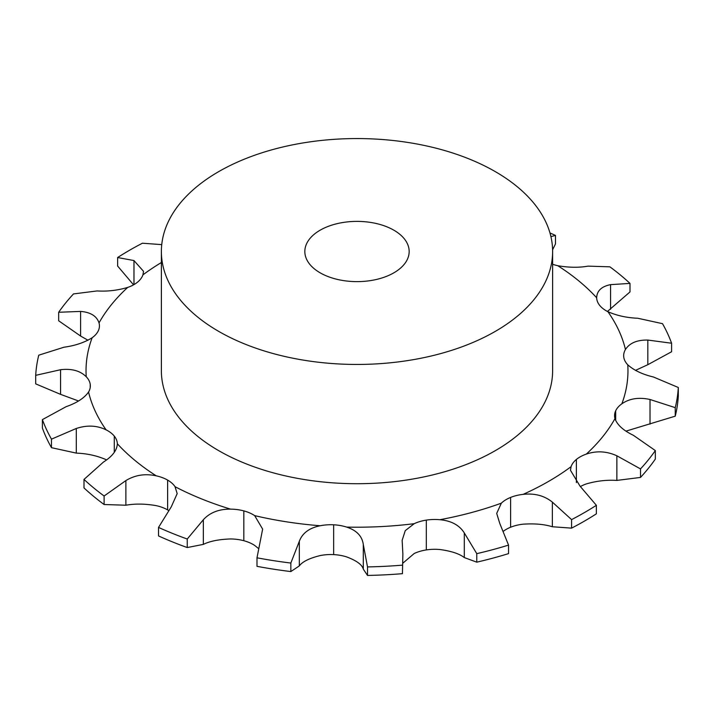 <?xml version="1.0" encoding="UTF-8"?>
<svg xmlns="http://www.w3.org/2000/svg" width="714" height="714" viewBox="0 0 714 714"><rect width="100%" height="100%" fill="white"/><g stroke="black" fill="none" stroke-linecap="round" stroke-linejoin="round"><path stroke-width="1.07" d="M503.638 531.055A32.603 18.823 0 0 1 510.608 527.235L510.608 527.235A32.603 18.823 0 0 1 523.112 524.174C534.607 523.407 544.354 524.263 552.359 526.754L571.584 528.137L571.584 519.614L552.359 502.12C544.354 495.677 534.607 493.088 523.112 494.365A32.603 18.823 0 0 0 510.608 497.426L510.608 497.426A32.603 18.823 0 0 0 501.344 503.165L496.703 513.411L499.755 523.389L508.546 545.103A321.47 185.604 0 0 1 476.774 553.653L464.296 532.93C459.423 525.174 451.284 520.774 439.878 519.712A32.603 18.823 0 0 0 426.312 520.113A32.603 18.823 0 0 0 414.209 523.683L405.257 530.636L402.152 540.337L402.866 554.019L402.437 573.672L402.866 554.019M571.584 528.137A321.47 185.604 0 0 0 584.311 521.175A321.47 185.604 0 0 0 596.369 513.821L596.369 505.307L580.027 486.145L570.477 470.294L571.075 466.67A32.603 18.823 0 0 1 576.376 459.45L576.376 459.45A32.603 18.823 0 0 1 586.31 454.104A270.963 156.437 0 0 0 614.977 418.618A32.603 18.823 0 0 1 614.567 415.655A32.603 18.823 0 0 1 615.682 410.782L615.682 410.782A32.603 18.823 0 0 1 621.858 403.803A270.963 156.437 0 0 0 627.767 364.792A32.603 18.823 0 0 1 623.786 357.295L623.786 357.295A32.603 18.823 0 0 1 623.661 355.652A32.603 18.823 0 0 1 625.446 349.503A270.963 156.437 0 0 0 607.9 311.688A32.603 18.823 0 0 1 599.715 305.422L599.715 305.422A32.603 18.823 0 0 1 596.663 297.783A270.963 156.437 0 0 0 557.768 265.706A32.603 18.823 0 0 1 552.618 264.26M571.584 519.614A321.47 185.604 0 0 0 584.311 512.652A321.47 185.604 0 0 0 596.369 505.307M640.512 477.425L640.512 468.911A321.47 185.604 0 0 0 655.327 450.57L655.327 459.084A321.47 185.604 0 0 1 640.512 477.425L616.86 480.415C606.686 479.772 596.502 480.941 586.31 483.922A32.603 18.823 0 0 0 580.446 486.52M508.546 545.103L508.546 553.618A321.47 185.604 0 0 1 476.774 562.168L464.296 557.572C459.423 553.761 451.284 551.083 439.878 549.521A32.603 18.823 0 0 0 426.312 549.932L426.312 549.932A32.603 18.823 0 0 0 414.209 553.493L402.866 563.159M402.437 573.672A321.47 185.604 0 0 1 367.514 575.439L363.301 569.129C362.141 564.712 356.589 560.642 346.647 556.911A32.603 18.823 0 0 0 333.661 554.608L333.661 554.608A32.603 18.823 0 0 0 320.175 555.572C309.341 558.25 302.388 561.695 299.327 565.899L290.848 571.566L290.848 563.043L299.327 541.266C302.388 533.108 309.341 527.941 320.175 525.754A32.603 18.823 0 0 1 333.661 524.799L333.661 524.799A32.603 18.823 0 0 1 346.647 527.093A270.963 156.437 0 0 0 414.209 523.683M258.281 548.325L254.666 545.434A32.603 18.823 0 0 0 243.822 540.712L243.822 540.712A32.603 18.823 0 0 0 230.586 538.954C218.957 539.347 209.88 541.158 203.338 544.389L187.246 547.549L187.246 539.025L203.338 519.747C209.88 512.572 218.957 509.037 230.586 509.136A32.603 18.823 0 0 1 243.822 510.894L243.822 510.894A32.603 18.823 0 0 1 254.666 515.624A270.963 156.437 0 0 0 320.175 525.754M168.433 510.394A32.603 18.823 0 0 0 167.629 509.912L167.629 509.912A32.603 18.823 0 0 0 156.232 505.646C145.228 503.736 135.107 503.593 125.878 505.217L104.11 504.521L104.11 496.007L125.878 480.576C135.107 475.006 145.228 473.427 156.232 475.827A32.603 18.823 0 0 1 167.629 480.094L167.629 480.094A32.603 18.823 0 0 1 175.028 486.68A270.963 156.437 0 0 0 230.586 509.136M106.556 459.896A32.603 18.823 0 0 0 106.1 459.664C97.042 455.711 87.099 453.524 76.3 453.113L51.479 447.678L51.479 439.155L76.3 428.471C87.099 424.937 97.042 425.401 106.1 429.846A32.603 18.823 0 0 1 114.285 436.111L114.285 436.111A32.603 18.823 0 0 1 117.337 443.751A270.963 156.437 0 0 0 156.232 475.827M87.983 340.239L80.602 336.044L58.673 320.782L58.673 312.268A321.47 185.604 0 0 1 73.488 293.927L97.14 290.937C107.314 291.58 117.498 290.411 127.69 287.43A32.603 18.823 0 0 0 137.623 282.084L137.623 282.084A32.603 18.823 0 0 0 142.925 274.863L143.523 271.329L133.973 260.565L117.632 257.531A321.47 185.604 0 0 1 142.416 243.215L161.739 244.625M78.513 400.973L60.574 394.36L35.7 383.864L35.7 375.341A321.47 185.604 0 0 1 38.752 355.179L63.983 347.218C75.095 345.692 84.484 342.533 92.142 337.74A32.603 18.823 0 0 0 98.318 330.752L98.318 330.752A32.603 18.823 0 0 0 99.433 325.879A32.603 18.823 0 0 0 99.023 322.915C96.756 316.088 90.616 312.25 80.602 311.411L58.673 312.268M51.479 447.678A321.47 185.604 0 0 1 42.403 428.123L42.403 419.609L66.17 406.659C76.88 402.91 84.341 398.037 88.554 392.031A32.603 18.823 0 0 0 90.339 385.881A32.603 18.823 0 0 0 90.214 384.239L90.214 384.239A32.603 18.823 0 0 0 86.233 376.742C80.2 370.753 71.65 368.415 60.574 369.718L35.7 375.341M426.312 520.113L426.312 549.932M552.618 251.506L552.618 370.771A195.618 112.937 180 0 1 431.863 475.113A195.618 112.937 180 0 1 218.671 450.632A195.618 112.937 180 0 1 161.382 370.771L161.382 251.506A195.618 112.937 0 0 0 218.671 331.367A195.618 112.937 0 0 0 431.863 355.849A195.618 112.937 0 0 0 552.618 251.506A195.618 112.937 0 0 0 357 138.561A195.618 112.937 0 0 0 161.382 251.506M640.512 468.911L616.86 455.782C606.686 451.186 596.502 450.632 586.31 454.104M655.327 450.57L633.398 435.308C623.384 430.515 617.244 424.955 614.977 418.618M626.017 431.113L675.248 416.164L675.248 407.649L650.017 399.492C638.905 397.064 629.516 398.501 621.858 403.803M675.248 416.164A321.47 185.604 0 0 0 678.3 396.002L678.3 387.488L653.426 376.992C642.35 374.35 633.8 370.28 627.767 364.792M635.487 370.379L647.83 364.693L671.597 351.743L671.597 343.229L647.83 340.06C637.12 339.855 629.659 343.006 625.446 349.503M671.597 343.229A321.47 185.604 0 0 0 662.521 323.674L637.7 318.239C626.901 317.819 616.958 315.642 607.9 311.688M607.444 311.456L629.998 291.928L629.998 283.404L610.559 284.636C601.554 286.439 596.922 290.821 596.663 297.783L596.663 297.47M367.514 575.439L367.514 566.916L363.301 544.496C362.141 536.125 356.589 530.323 346.647 527.093M629.998 283.404A321.47 185.604 0 0 0 609.89 266.831L588.122 266.135C578.893 267.759 568.772 267.616 557.768 265.706M290.848 563.043A321.47 185.604 0 0 1 256.986 557.804L256.986 566.327A321.47 185.604 0 0 0 290.848 571.566M552.6 249.793L555.474 243.929L555.474 235.415L550.913 236.602M256.986 557.804L262.645 529.119L254.666 515.624M187.246 539.025A321.47 185.604 0 0 1 158.526 527.423L158.526 535.937A321.47 185.604 0 0 0 187.246 547.549M158.526 527.423L171.289 506.797L177.179 493.624L175.028 486.68M104.11 496.007A321.47 185.604 0 0 1 84.002 479.424L84.002 487.939A321.47 185.604 0 0 0 104.11 504.521M84.002 479.424L103.441 462.074C112.446 456.326 117.078 450.213 117.337 443.751L117.337 444.063M133.554 284.832L117.632 266.045L117.632 257.531M675.248 407.649A321.47 185.604 0 0 0 678.3 387.488M367.514 566.916A321.47 185.604 0 0 0 402.437 565.149M555.474 235.415A321.47 185.604 0 0 0 549.967 232.969M42.403 419.609A321.47 185.604 0 0 0 51.479 439.155M476.774 562.168L476.774 553.653M320.113 272.802A52.167 30.122 0 0 0 376.965 279.335A52.167 30.122 0 0 0 409.167 251.506A52.167 30.122 0 0 0 357 221.385A52.167 30.122 0 0 0 304.833 251.506A52.167 30.122 0 0 0 320.113 272.802M552.359 526.754L552.359 502.12M523.112 494.365A270.963 156.437 0 0 0 548.602 481.388A270.963 156.437 0 0 0 571.075 466.67M510.608 527.235L510.608 497.426M161.382 262.52A270.963 156.437 0 0 0 142.925 274.863M127.69 287.43A270.963 156.437 0 0 0 99.023 322.915M92.142 337.74A270.963 156.437 0 0 0 86.233 376.742M88.554 392.031A270.963 156.437 0 0 0 106.1 429.846M439.878 519.712A270.963 156.437 0 0 0 501.344 503.165M576.376 482.61L576.376 459.45M616.86 480.415L616.86 455.782M615.682 420.537L615.682 410.782M650.017 424.134L650.017 399.492M647.83 364.693L647.83 340.06M464.296 557.572L464.296 532.93M610.559 309.278L610.559 284.636M363.301 569.129L363.301 544.496M333.661 554.608L333.661 524.799M299.327 565.899L299.327 541.266M243.822 540.712L243.822 510.894M203.338 544.389L203.338 519.747M167.629 509.912L167.629 480.094M125.878 505.217L125.878 480.576M114.285 452.381L114.285 436.111M76.3 453.113L76.3 428.471M90.214 387.523L90.214 384.239M60.574 394.36L60.574 369.718M133.973 284.6L133.973 260.565M80.602 336.044L80.602 311.411"/></g></svg>
